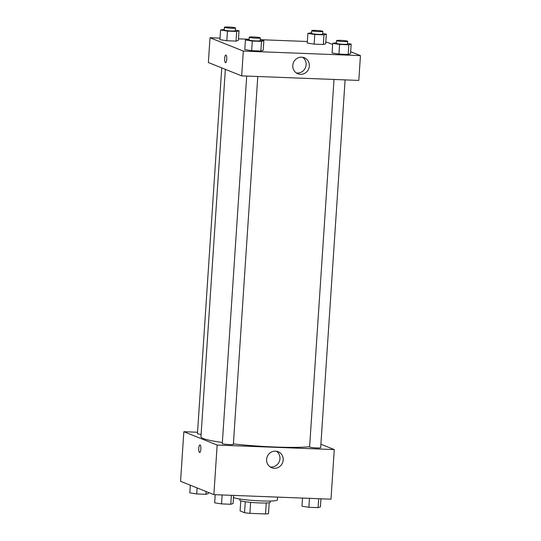 <?xml version="1.0" encoding="UTF-8"?>
<svg xmlns="http://www.w3.org/2000/svg" width="541" height="541" viewBox="0 0 541 541"><rect width="100%" height="100%" fill="white"/><g stroke="black" fill="none" stroke-linecap="round" stroke-linejoin="round"><path stroke-width="0.81" d="M266.253 502.981L265.523 513.95L249.901 513.341A14.898 1.413 3.8 0 1 244.546 512.706L240.103 510.927L240.779 500.831M265.523 513.95A14.898 1.413 3.8 0 0 268.505 513.639L269.229 502.717M270.338 501.04L270.257 502.271A15.256 1.447 -176.2 0 1 254.939 502.704A15.256 1.447 -176.2 0 1 239.819 500.249L239.9 499.018M250.632 502.359L249.901 513.341M245.276 501.73L244.546 512.706M233.509 497.49A22.188 2.103 3.8 0 0 257.333 500.743A22.188 2.103 3.8 0 0 277.357 499.979L277.553 497.111M320.901 444.235L334.284 449.591L330.991 499.181L213.864 494.643L180.552 481.301L183.845 431.711L197.546 432.245M200.853 449.131A3.814 1.062 92.2 0 1 199.663 452.526A3.814 1.062 92.2 0 1 198.75 448.672A3.814 1.062 92.2 0 1 199.96 444.905A3.814 1.062 92.2 0 1 200.853 449.131M334.284 449.591L217.157 445.054L213.864 494.643M217.157 445.054L183.845 431.711M199.96 444.905A3.814 1.062 -87.8 0 0 198.757 448.672A3.814 1.062 -87.8 0 0 199.67 452.526M274.328 468.296A8.636 8.257 -68.2 0 1 271.683 467.735A8.636 8.257 -68.2 0 1 267.234 456.651A8.636 8.257 -68.2 0 1 278.108 451.701A8.636 8.257 -68.2 0 1 282.977 461.439A8.636 8.257 -68.2 0 1 274.328 468.296M270.142 466.91A8.636 8.257 111.8 0 0 271.095 467.005A8.636 8.257 111.8 0 0 279.494 461.027A8.636 8.257 111.8 0 0 276.417 451.235M334.007 79.459L309.601 446.947A5.545 0.527 3.8 0 0 309.81 447.109A5.545 0.527 3.8 0 0 315.883 447.887A5.545 0.527 3.8 0 0 320.671 447.684L345.097 79.885M221.749 67.896L197.458 433.618A5.545 0.527 3.8 0 0 201.11 434.362M246.696 76.071L222.29 443.566A5.545 0.527 3.8 0 0 227.788 444.459A5.545 0.527 3.8 0 0 233.36 444.303L257.786 76.504M225.354 69.343L200.948 436.79A58.245 5.518 3.8 0 0 222.358 442.524M233.381 443.924A58.245 5.518 3.8 0 0 309.614 446.71M350.656 51.699L360.448 55.622L358.805 80.42L241.678 75.875L208.366 62.54L210.009 37.742L220.038 38.134M332.647 44.49L327.136 42.279L325.79 42.232M307.349 41.515L260.235 39.689M249.144 39.263L238.48 38.844M332.079 52.991L338.964 54.08L348.188 54.438L350.527 53.701L348.188 54.438L338.964 54.08L332.079 52.991L332.722 43.348L336.455 42.671M244.769 49.603L251.653 50.692L260.87 51.05L263.21 50.32L260.87 51.05L251.653 50.692L244.769 49.603L245.411 39.966L249.137 39.283M219.937 39.662L226.821 40.751L236.038 41.109L238.378 40.379L236.038 41.109L226.821 40.751L219.937 39.662L220.579 30.019L224.305 29.342M360.448 55.622L243.322 51.084L210.009 37.742M323.356 44.49L325.689 43.76L323.356 44.49L314.132 44.132L323.356 44.49L323.991 34.847L314.774 34.489L307.89 33.4L311.623 32.724M307.247 43.043L314.132 44.132L307.247 43.043L307.89 33.4M309.351 66.07A8.636 8.257 -68.2 0 1 297.854 73.765A8.636 8.257 -68.2 0 1 293.398 62.682A8.636 8.257 -68.2 0 1 304.272 57.731A8.636 8.257 -68.2 0 1 309.351 66.07M243.322 51.084L241.678 75.875M225.854 55.067A3.814 1.062 -87.8 0 0 224.657 58.651A3.814 1.062 -87.8 0 0 225.455 62.668A3.814 1.062 92.2 0 1 224.657 58.651A3.814 1.062 92.2 0 1 225.854 55.067A3.814 1.062 92.2 0 1 226.767 58.922A3.814 1.062 92.2 0 1 225.556 62.688A3.814 1.062 92.2 0 1 225.455 62.668A3.814 1.062 -87.8 0 0 225.563 62.688M296.306 72.94A8.636 8.257 111.8 0 0 306.118 64.778A8.636 8.257 111.8 0 0 302.581 57.265M347.518 43.483L351.163 44.064L348.823 44.795L339.606 44.436L332.722 43.348M336.59 40.582L336.407 43.334A5.545 0.527 3.8 0 0 341.912 44.227A5.545 0.527 3.8 0 0 347.478 44.071L347.66 41.319A5.545 0.527 3.8 0 0 347.45 41.157A5.545 0.527 3.8 0 0 341.378 40.379A5.545 0.527 3.8 0 0 336.59 40.582A5.545 0.527 3.8 0 0 342.095 41.474A5.545 0.527 3.8 0 0 347.66 41.319M351.163 44.064L350.527 53.701M348.823 44.795L348.188 54.438M339.606 44.436L338.964 54.08M260.207 40.102L263.852 40.676L261.513 41.407L252.289 41.048L245.411 39.966M249.279 37.201L249.097 39.953A5.545 0.527 3.8 0 0 254.595 40.846A5.545 0.527 3.8 0 0 260.167 40.69L260.349 37.931A5.545 0.527 3.8 0 0 260.14 37.769A5.545 0.527 3.8 0 0 254.067 36.998A5.545 0.527 3.8 0 0 249.279 37.201A5.545 0.527 3.8 0 0 254.777 38.093A5.545 0.527 3.8 0 0 260.349 37.931M263.852 40.676L263.21 50.32M261.513 41.407L260.87 51.05M252.289 41.048L251.653 50.692M322.686 33.542L326.331 34.117L323.991 34.847M311.758 30.634L311.575 33.393A5.545 0.527 3.8 0 0 317.073 34.286A5.545 0.527 3.8 0 0 322.646 34.13L322.828 31.371A5.545 0.527 3.8 0 0 322.619 31.209A5.545 0.527 3.8 0 0 316.546 30.431A5.545 0.527 3.8 0 0 311.758 30.634A5.545 0.527 3.8 0 0 317.256 31.527A5.545 0.527 3.8 0 0 322.828 31.371M326.331 34.117L325.689 43.76M314.774 34.489L314.132 44.132M235.376 30.154L239.021 30.736L236.681 31.466L227.457 31.108L220.579 30.019M224.447 27.253L224.265 30.005A5.545 0.527 3.8 0 0 229.763 30.898A5.545 0.527 3.8 0 0 235.335 30.742L235.518 27.99A5.545 0.527 3.8 0 0 235.308 27.828A5.545 0.527 3.8 0 0 229.235 27.05A5.545 0.527 3.8 0 0 224.447 27.253A5.545 0.527 3.8 0 0 229.945 28.146A5.545 0.527 3.8 0 0 235.518 27.99M239.021 30.736L238.378 40.379M236.681 31.466L236.038 41.109M227.457 31.108L226.821 40.751M320.962 498.795L320.421 506.903L318.081 507.641L308.864 507.282L301.979 506.193L302.52 498.078M318.676 498.707L318.081 507.641M309.459 498.349L308.864 507.282M233.651 495.407L233.11 503.522L230.77 504.253L221.546 503.894L214.669 502.805L215.21 494.697M231.365 495.319L230.77 504.253M222.141 494.961L221.546 503.894M208.353 492.438L208.278 493.581L205.938 494.312L196.714 493.953L189.837 492.865L190.344 485.223M206.121 491.546L205.938 494.312M197.113 487.935L196.714 493.953"/></g></svg>
